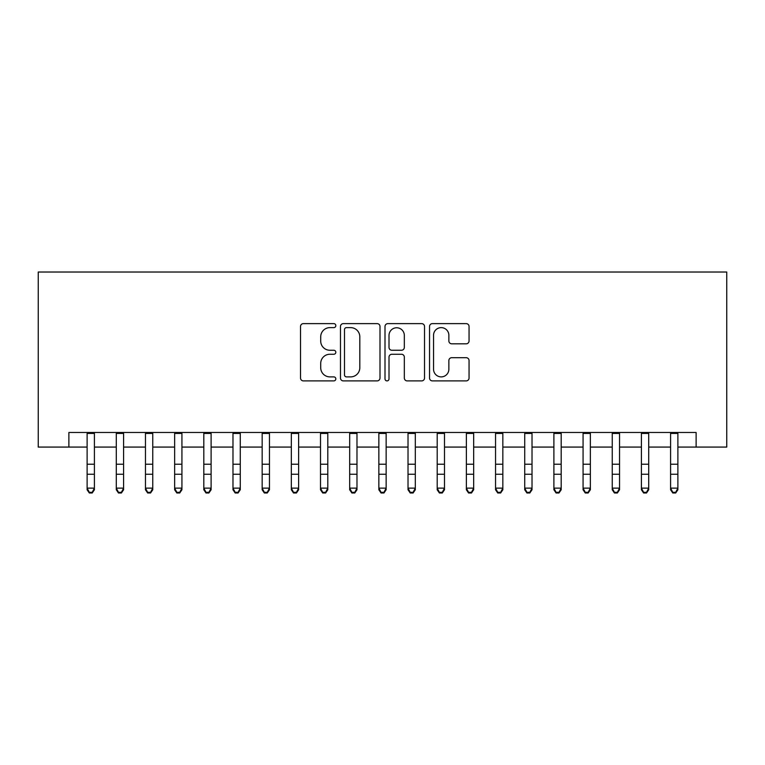 <?xml version="1.0" encoding="UTF-8"?>
<svg xmlns="http://www.w3.org/2000/svg" width="765" height="765" viewBox="0 0 765 765"><rect width="100%" height="100%" fill="white"/><g stroke="black" fill="none" stroke-linecap="round" stroke-linejoin="round"><path stroke-width="1.15" d="M335.825 325.622A2.008 2.008 0 0 0 333.817 323.624L303.389 323.624A2.859 2.859 0 0 0 300.53 326.483L300.53 378.025A2.859 2.859 0 0 0 303.389 380.894L333.817 380.894A2.008 2.008 0 0 0 335.825 378.885A2.008 2.008 0 0 0 333.817 376.887L329.878 376.887A9.161 9.161 0 0 1 320.717 367.716L320.717 363.423A9.161 9.161 0 0 1 329.878 354.262L333.817 354.262A2.008 2.008 0 0 0 335.825 352.254A2.008 2.008 0 0 0 333.817 350.255L329.878 350.255A9.161 9.161 0 0 1 320.717 341.085L320.717 336.791A9.161 9.161 0 0 1 329.878 327.63L333.817 327.63A2.008 2.008 0 0 0 335.825 325.622M466.191 343.81A2.859 2.859 0 0 0 469.05 340.941L469.05 326.483A2.859 2.859 0 0 0 466.191 323.624L432.397 323.624A2.859 2.859 0 0 0 429.538 326.483L429.538 378.025A2.859 2.859 0 0 0 432.397 380.894L466.191 380.894A2.859 2.859 0 0 0 469.05 378.025L469.05 360.564A2.859 2.859 0 0 0 466.191 357.695L451.723 357.695A2.859 2.859 0 0 0 448.864 360.564L448.864 369.227A7.66 7.66 0 0 1 441.204 376.887A7.66 7.66 0 0 1 433.545 369.227L433.545 335.29A7.66 7.66 0 0 1 441.204 327.63A7.66 7.66 0 0 1 448.864 335.29L448.864 340.941A2.859 2.859 0 0 0 451.723 343.81L466.191 343.81M68.879 447.076L68.879 432.483L696.121 432.483L696.121 447.076L726.75 447.076L726.75 272.024L38.25 272.024L38.25 447.076L87.114 447.076M379.995 326.483A2.859 2.859 0 0 0 377.135 323.624L343.342 323.624A2.859 2.859 0 0 0 340.473 326.483L340.473 378.025A2.859 2.859 0 0 0 343.342 380.894L377.135 380.894A2.859 2.859 0 0 0 379.995 378.025L379.995 326.483M387.865 323.624L421.658 323.624A2.859 2.859 0 0 1 424.527 326.483L424.527 378.025A2.859 2.859 0 0 1 421.658 380.894L407.2 380.894A2.859 2.859 0 0 1 404.331 378.025L404.331 357.121A2.859 2.859 0 0 0 401.472 354.262L391.881 354.262A2.859 2.859 0 0 0 389.012 357.121L389.012 378.885A2.008 2.008 0 0 1 387.014 380.894A2.008 2.008 0 0 1 385.005 378.885L385.005 326.483A2.859 2.859 0 0 1 387.865 323.624M94.411 447.076L116.29 447.076M123.586 447.076L145.465 447.076M152.761 447.076L174.64 447.076M181.927 447.076L203.815 447.076M211.102 447.076L232.981 447.076M240.277 447.076L262.156 447.076M269.452 447.076L291.331 447.076M298.627 447.076L320.506 447.076M327.803 447.076L349.682 447.076M356.978 447.076L378.857 447.076M386.143 447.076L408.022 447.076M415.319 447.076L437.197 447.076M444.494 447.076L466.373 447.076M473.669 447.076L495.548 447.076M502.844 447.076L524.723 447.076M532.019 447.076L553.898 447.076M561.185 447.076L583.073 447.076M590.36 447.076L612.239 447.076M619.535 447.076L641.414 447.076M648.71 447.076L670.589 447.076M677.886 447.076L696.121 447.076M346.488 327.63A2.008 2.008 0 0 0 344.489 329.639L344.489 374.879A2.008 2.008 0 0 0 346.488 376.887L350.638 376.887A9.161 9.161 0 0 0 359.808 367.716L359.808 336.791A9.161 9.161 0 0 0 350.638 327.63L346.488 327.63M404.331 335.433A7.66 7.66 0 0 0 396.672 327.774A7.66 7.66 0 0 0 389.012 335.433L389.012 347.387A2.859 2.859 0 0 0 391.881 350.255L401.472 350.255A2.859 2.859 0 0 0 404.331 347.387L404.331 335.433M94.411 432.483L94.411 489.763L92.221 492.976L92.221 492.325L89.304 492.325L89.304 492.976L92.221 492.976M87.114 432.483L87.114 488.137L94.411 488.137L92.221 492.325M89.304 492.976L87.114 489.763L87.114 488.137L89.304 492.325M116.29 489.763L118.479 492.976L116.29 489.763L116.29 488.137L123.586 488.137L123.586 489.763L121.396 492.976L121.396 492.325L118.479 492.325L118.479 492.976L121.396 492.976M145.465 489.763L147.655 492.976L145.465 489.763L145.465 488.137L152.761 488.137L152.761 489.763L150.571 492.976L150.571 492.325L147.655 492.325L147.655 492.976L150.571 492.976M174.64 489.763L176.83 492.976L174.64 489.763L174.64 488.137L181.927 488.137L181.927 489.763L179.746 492.976L179.746 492.325L176.83 492.325L176.83 492.976L179.746 492.976M203.815 489.763L205.995 492.976L203.815 489.763L203.815 488.137L211.102 488.137L211.102 489.763L208.912 492.976L208.912 492.325L205.995 492.325L205.995 492.976L208.912 492.976M123.586 432.483L123.586 488.137L121.396 492.325M116.29 432.483L116.29 488.137L118.479 492.325M152.761 432.483L152.761 488.137L150.571 492.325M145.465 432.483L145.465 488.137L147.655 492.325M181.927 432.483L181.927 488.137L179.746 492.325M174.64 432.483L174.64 488.137L176.83 492.325M211.102 432.483L211.102 488.137L208.912 492.325M203.815 432.483L203.815 488.137L205.995 492.325M232.981 489.763L235.171 492.976L232.981 489.763L232.981 488.137L240.277 488.137L240.277 489.763L238.087 492.976L238.087 492.325L235.171 492.325L235.171 492.976L238.087 492.976M240.277 432.483L240.277 488.137L238.087 492.325M232.981 432.483L232.981 488.137L235.171 492.325M262.156 489.763L264.346 492.976L262.156 489.763L262.156 488.137L269.452 488.137L269.452 489.763L267.262 492.976L267.262 492.325L264.346 492.325L264.346 492.976L267.262 492.976M269.452 432.483L269.452 488.137L267.262 492.325M262.156 432.483L262.156 488.137L264.346 492.325M291.331 489.763L293.521 492.976L291.331 489.763L291.331 488.137L298.627 488.137L298.627 489.763L296.438 492.976L296.438 492.325L293.521 492.325L293.521 492.976L296.438 492.976M298.627 432.483L298.627 488.137L296.438 492.325M291.331 432.483L291.331 488.137L293.521 492.325M320.506 489.763L322.696 492.976L320.506 489.763L320.506 488.137L327.803 488.137L327.803 489.763L325.613 492.976L325.613 492.325L322.696 492.325L322.696 492.976L325.613 492.976M327.803 432.483L327.803 488.137L325.613 492.325M320.506 432.483L320.506 488.137L322.696 492.325M349.682 489.763L351.871 492.976L349.682 489.763L349.682 488.137L356.978 488.137L356.978 489.763L354.788 492.976L354.788 492.325L351.871 492.325L351.871 492.976L354.788 492.976M356.978 432.483L356.978 488.137L354.788 492.325M349.682 432.483L349.682 488.137L351.871 492.325M378.857 489.763L381.037 492.976L378.857 489.763L378.857 488.137L386.143 488.137L386.143 489.763L383.963 492.976L383.963 492.325L381.037 492.325L381.037 492.976L383.963 492.976M386.143 432.483L386.143 488.137L383.963 492.325M378.857 432.483L378.857 488.137L381.037 492.325M408.022 489.763L410.212 492.976L408.022 489.763L408.022 488.137L415.319 488.137L415.319 489.763L413.129 492.976L413.129 492.325L410.212 492.325L410.212 492.976L413.129 492.976M415.319 432.483L415.319 488.137L413.129 492.325M408.022 432.483L408.022 488.137L410.212 492.325M437.197 489.763L439.387 492.976L437.197 489.763L437.197 488.137L444.494 488.137L444.494 489.763L442.304 492.976L442.304 492.325L439.387 492.325L439.387 492.976L442.304 492.976M444.494 432.483L444.494 488.137L442.304 492.325M437.197 432.483L437.197 488.137L439.387 492.325M473.669 432.483L473.669 489.763L471.479 492.976L471.479 492.325L468.562 492.325L468.562 492.976L471.479 492.976M466.373 432.483L466.373 488.137L473.669 488.137L471.479 492.325M466.373 489.763L468.562 492.976L466.373 489.763L466.373 488.137L468.562 492.325M502.844 432.483L502.844 489.763L500.654 492.976L500.654 492.325L497.738 492.325L497.738 492.976L500.654 492.976M495.548 432.483L495.548 488.137L502.844 488.137L500.654 492.325M495.548 489.763L497.738 492.976L495.548 489.763L495.548 488.137L497.738 492.325M524.723 489.763L526.913 492.976L524.723 489.763L524.723 488.137L532.019 488.137L532.019 489.763L529.829 492.976L529.829 492.325L526.913 492.325L526.913 492.976L529.829 492.976M532.019 432.483L532.019 488.137L529.829 492.325M524.723 432.483L524.723 488.137L526.913 492.325M553.898 489.763L556.088 492.976L553.898 489.763L553.898 488.137L561.185 488.137L561.185 489.763L559.005 492.976L559.005 492.325L556.088 492.325L556.088 492.976L559.005 492.976M561.185 432.483L561.185 488.137L559.005 492.325M553.898 432.483L553.898 488.137L556.088 492.325M583.073 489.763L585.254 492.976L583.073 489.763L583.073 488.137L590.36 488.137L590.36 489.763L588.17 492.976L588.17 492.325L585.254 492.325L585.254 492.976L588.17 492.976M590.36 432.483L590.36 488.137L588.17 492.325M583.073 432.483L583.073 488.137L585.254 492.325M612.239 489.763L614.429 492.976L612.239 489.763L612.239 488.137L619.535 488.137L619.535 489.763L617.345 492.976L617.345 492.325L614.429 492.325L614.429 492.976L617.345 492.976M619.535 432.483L619.535 488.137L617.345 492.325M612.239 432.483L612.239 488.137L614.429 492.325M641.414 489.763L643.604 492.976L641.414 489.763L641.414 488.137L648.71 488.137L648.71 489.763L646.521 492.976L646.521 492.325L643.604 492.325L643.604 492.976L646.521 492.976M648.71 432.483L648.71 488.137L646.521 492.325M641.414 432.483L641.414 488.137L643.604 492.325M670.589 489.763L672.779 492.976L670.589 489.763L670.589 488.137L677.886 488.137L677.886 489.763L675.696 492.976L675.696 492.325L672.779 492.325L672.779 492.976L675.696 492.976M677.886 432.483L677.886 488.137L675.696 492.325M670.589 432.483L670.589 488.137L672.779 492.325M94.411 464.221L87.114 464.221M94.411 474.233L87.114 474.233M94.411 433.43L87.114 433.43M123.586 464.221L116.29 464.221M123.586 474.233L116.29 474.233M123.586 433.43L116.29 433.43M152.761 464.221L145.465 464.221M152.761 474.233L145.465 474.233M152.761 433.43L145.465 433.43M181.927 464.221L174.64 464.221M181.927 474.233L174.64 474.233M181.927 433.43L174.64 433.43M211.102 464.221L203.815 464.221M211.102 474.233L203.815 474.233M211.102 433.43L203.815 433.43M240.277 464.221L232.981 464.221M240.277 474.233L232.981 474.233M240.277 433.43L232.981 433.43M269.452 464.221L262.156 464.221M269.452 474.233L262.156 474.233M269.452 433.43L262.156 433.43M298.627 464.221L291.331 464.221M298.627 474.233L291.331 474.233M298.627 433.43L291.331 433.43M327.803 464.221L320.506 464.221M327.803 474.233L320.506 474.233M327.803 433.43L320.506 433.43M356.978 464.221L349.682 464.221M356.978 474.233L349.682 474.233M356.978 433.43L349.682 433.43M386.143 464.221L378.857 464.221M386.143 474.233L378.857 474.233M386.143 433.43L378.857 433.43M415.319 464.221L408.022 464.221M415.319 474.233L408.022 474.233M415.319 433.43L408.022 433.43M444.494 464.221L437.197 464.221M444.494 474.233L437.197 474.233M444.494 433.43L437.197 433.43M473.669 464.221L466.373 464.221M473.669 474.233L466.373 474.233M473.669 433.43L466.373 433.43M502.844 464.221L495.548 464.221M502.844 474.233L495.548 474.233M502.844 433.43L495.548 433.43M532.019 464.221L524.723 464.221M532.019 474.233L524.723 474.233M532.019 433.43L524.723 433.43M561.185 464.221L553.898 464.221M561.185 474.233L553.898 474.233M561.185 433.43L553.898 433.43M590.36 464.221L583.073 464.221M590.36 474.233L583.073 474.233M590.36 433.43L583.073 433.43M619.535 464.221L612.239 464.221M619.535 474.233L612.239 474.233M619.535 433.43L612.239 433.43M648.71 464.221L641.414 464.221M648.71 474.233L641.414 474.233M648.71 433.43L641.414 433.43M677.886 464.221L670.589 464.221M677.886 474.233L670.589 474.233M677.886 433.43L670.589 433.43"/></g></svg>
